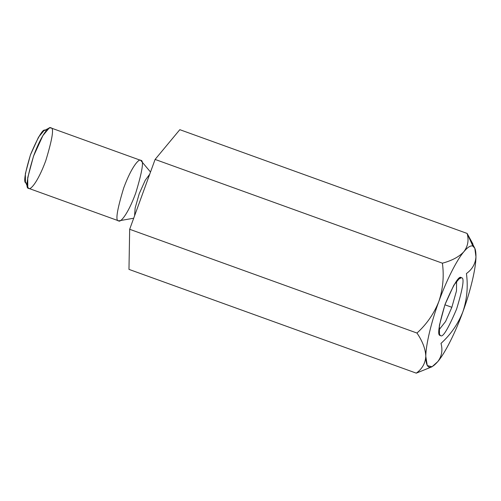 <?xml version="1.0" encoding="UTF-8"?>
<svg xmlns="http://www.w3.org/2000/svg" width="501" height="501" viewBox="0 0 501 501"><rect width="100%" height="100%" fill="white"/><g stroke="black" fill="none" stroke-linecap="round" stroke-linejoin="round"><path stroke-width="0.75" d="M430.954 367.183L416.281 373.151C422.155 368.905 425.33 363.325 425.8 356.411C425.543 349.147 422.606 341.363 416.976 333.046C426.702 324.197 433.998 313.657 438.863 301.433C442.984 288.964 444.162 276.22 442.402 263.194C452.071 260.583 459.248 256.731 463.939 251.634C467.746 247.081 470.733 245.246 472.894 246.116L467.126 233.441C469.011 240.142 467.947 246.21 463.939 251.634C467.947 246.21 469.011 240.142 467.126 233.441L179.821 129.678L155.097 159.431L129.671 229.283L128.97 269.381L416.281 373.151L128.97 269.381L129.671 229.283L416.976 333.046L129.671 229.283L155.097 159.431L442.402 263.194L155.097 159.431L179.821 129.678L467.126 233.441L472.913 244M474.816 248.289L467.126 233.441L472.894 246.116L474.816 248.289L475.95 256.806C475.994 268.004 470.42 291.469 462.886 311.785C455.597 332.194 444.894 353.455 437.811 361.584C441.807 356.236 442.865 350.174 440.999 343.398C450.725 334.543 458.02 324.009 462.886 311.785C467.007 299.316 468.185 286.566 466.425 273.546C468.185 286.566 467.007 299.316 462.886 311.785C458.02 324.009 450.725 334.543 440.999 343.398C442.865 350.174 441.807 356.236 437.811 361.584L432.025 366.77L427.253 365.555L425.8 356.411C425.756 345.214 431.336 321.748 438.863 301.433C446.159 281.023 456.862 259.762 463.939 251.634C459.248 256.731 452.071 260.583 442.402 263.194C444.162 276.22 442.984 288.964 438.863 301.433C433.998 313.657 426.702 324.197 416.976 333.046C422.606 341.363 425.543 349.147 425.8 356.411C425.33 363.325 422.155 368.905 416.281 373.151L432.025 366.77M466.425 273.546C472.268 269.369 475.443 263.795 475.95 256.806L475.95 256.813M146.981 181.738L137.406 208.034L146.981 181.738M134.575 215.825L135.138 208.059L139.215 193.743L145.252 180.272L149.724 174.191L145.252 180.272L139.215 193.743L135.138 208.059L134.575 215.825M150.513 172.031L140.7 160.358C139.384 158.385 131.913 165.668 123.684 188.019C116.883 210.407 115.217 221.354 118.681 220.853L133.698 218.223M140.7 160.358L50.77 127.88C54.233 127.386 52.567 138.326 45.766 160.715C37.537 183.065 30.066 190.349 28.751 188.376L27.787 187.286L27.718 177.73L33.529 156.155L42.898 135.564L49.186 128.049L50.77 127.88C49.455 125.908 41.984 133.185 33.755 155.542C26.954 177.924 25.282 188.871 28.751 188.376L118.681 220.853C115.217 221.354 116.883 210.407 123.684 188.019C131.913 165.668 139.384 158.385 140.7 160.358C144.163 159.863 142.497 170.81 135.696 193.192C127.467 215.549 119.996 222.826 118.681 220.853L28.751 188.376L118.681 220.853M26.265 182.915C23.259 183.341 24.706 173.86 30.599 154.458C38.514 135.928 43.43 127.937 45.347 130.485M49.186 128.049L43.975 130.629L38.527 137.142L30.411 154.991L25.376 173.69L25.432 181.976L27.787 187.286M451.846 307.301L456.486 290.912L456.605 281.03L456.486 290.912L451.846 307.301L444.913 304.796L451.846 307.301L445.583 321.498L438.939 329.946L445.583 321.498L451.846 307.301M458.008 279.395L461.365 277.786L459.862 277.942L453.868 285.107L444.938 304.727L439.402 325.293L439.471 334.399L440.385 335.432C442.496 338.238 447.9 329.451 456.599 309.073C463.081 287.743 464.671 277.31 461.365 277.786L458.008 279.395M437.811 361.584C444.894 353.455 455.597 332.194 462.886 311.785C470.42 291.469 475.994 268.004 475.95 256.806C476.038 250.657 475.017 247.093 472.894 246.116C470.733 245.246 467.746 247.081 463.939 251.634C456.862 259.762 446.159 281.023 438.863 301.433C431.336 321.748 425.756 345.214 425.8 356.411C425.913 368.836 429.914 370.558 437.811 361.584M461.365 277.786C464.671 277.31 463.081 287.743 456.599 309.073C447.9 329.451 442.496 338.238 440.385 335.432C437.079 335.908 438.669 325.475 445.151 304.145C453.856 283.766 459.26 274.98 461.365 277.786"/></g></svg>
